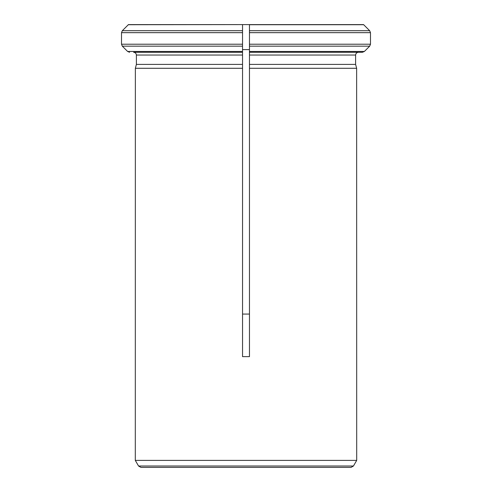 <?xml version="1.0" encoding="UTF-8"?>
<svg xmlns="http://www.w3.org/2000/svg" width="492" height="492" viewBox="0 0 492 492"><rect width="100%" height="100%" fill="white"/><g stroke="black" fill="none" stroke-linecap="round" stroke-linejoin="round"><path stroke-width="0.74" d="M242.544 314.062L249.462 314.062M242.544 24.717L242.544 32.663L242.544 24.6L128.314 24.717L122.323 30.707L128.443 24.6L249.462 24.6L249.462 32.663L249.462 24.6L363.557 24.6L369.677 30.707L370.488 32.663L370.488 44.212L369.677 46.168L364.381 51.463L362.419 52.275L249.462 52.275L249.462 49.612L242.544 49.612L242.544 356.645L249.462 356.645L249.462 64.409L249.462 68.283L356.645 68.283L356.7 460.389L135.3 460.389L356.7 460.389M242.544 30.707L122.323 30.707L121.512 32.663L242.544 32.663L242.544 52.275L133.621 52.275C135.275 52.478 136.204 53.4 136.395 55.042L242.544 55.042L242.544 68.283L135.355 68.283L135.3 460.389M133.621 52.275C135.275 52.478 136.204 53.4 136.395 55.042L136.395 64.409L135.355 68.283L136.395 64.409L242.544 64.409M121.512 32.663L121.512 44.212L122.323 46.168L127.619 51.463L129.581 52.275M242.544 46.168L122.323 46.168L127.619 51.463L242.544 51.463M355.605 64.409L356.645 68.283L355.605 64.409L355.605 55.042C355.808 53.394 356.731 52.472 358.379 52.275C356.731 52.472 355.808 53.394 355.605 55.042L355.605 64.409L249.462 64.409L249.462 32.663L370.488 32.663L370.488 44.212L249.462 44.212L249.462 49.612M363.557 24.6L369.677 30.707L249.462 30.707M358.379 52.275L362.419 52.275M249.462 46.168L369.677 46.168L364.381 51.463L249.462 51.463M356.675 460.432L353.453 466.016L351.054 467.4L140.946 467.4L138.547 466.016L135.325 460.432M242.544 49.612L242.544 44.212L121.512 44.212M249.462 24.717L363.686 24.717M355.605 55.042L249.462 55.042M353.453 466.016L138.547 466.016"/></g></svg>
